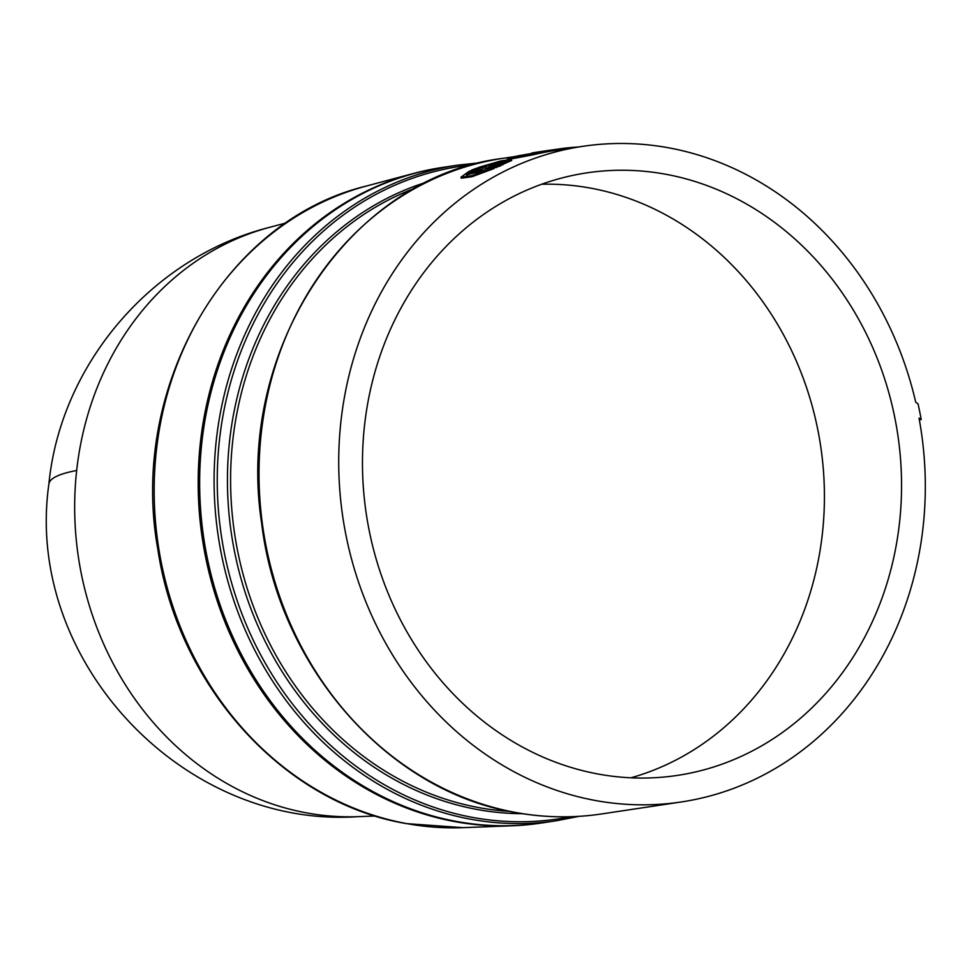 <?xml version="1.0" encoding="UTF-8"?>
<svg xmlns="http://www.w3.org/2000/svg" width="974" height="974" viewBox="0 0 974 974"><rect width="100%" height="100%" fill="white"/><g stroke="black" fill="none" stroke-linecap="round" stroke-linejoin="round"><path stroke-width="1.46" d="M375.404 816.005L358.286 816.65A299.42 264.088 -98.6 0 1 76.666 470.491A299.42 264.088 -98.6 0 1 269.652 227.319L286.198 222.912M541.507 822.993A331.501 292.37 -98.6 0 1 512.19 825.782A331.501 292.37 -98.6 0 1 200.4 442.537A331.501 292.37 -98.6 0 1 414.047 173.323A331.501 292.37 -98.6 0 1 442.902 167.37M556.69 820.705L542.25 822.884A331.501 292.37 -98.6 0 1 456.903 821.52A331.501 292.37 -98.6 0 1 199.719 490.385A331.501 292.37 -98.6 0 1 443.633 167.26L458.084 165.093A331.501 292.37 -98.6 0 0 214.17 488.218A331.501 292.37 -98.6 0 0 471.343 819.341A331.501 292.37 -98.6 0 0 556.69 820.705L579.006 816.346M533.302 154.744L533.082 153.697A332.56 293.32 -98.6 0 1 550.298 150.179L550.468 151.238A331.501 292.37 81.4 0 0 533.302 154.744L507.551 159.614M500.673 164.667L491.334 166.079L502.499 163.9L511.423 159.419L500.746 160.941L478.088 167.577L487.049 166.225L485.247 166.992L475.909 168.392L471.075 170.389L480.413 168.989L478.246 169.866L469.285 171.205L460.897 177.231L471.708 175.71L493.696 167.54L484.723 168.879L486.513 168.064L495.851 166.664L500.673 164.667L501.026 165.677L493.867 168.015M493.696 167.54L494.062 168.539L472.098 176.696L461.311 178.205L460.897 177.231M511.423 159.419L511.715 160.454L500.855 165.215M595.978 800.604A331.501 292.37 -98.6 0 1 338.794 469.468A331.501 292.37 -98.6 0 1 582.708 146.344A331.501 292.37 -98.6 0 1 668.054 147.707A331.501 292.37 -98.6 0 1 915.718 402.201L918.032 403.833A333.632 294.258 -98.6 0 1 921.209 419.551L919.03 418.126A331.501 292.37 -98.6 0 1 681.313 801.955A331.501 292.37 -98.6 0 1 595.978 800.604M665.132 174.139A304.655 268.702 -98.6 0 1 901.547 483.238A304.655 268.702 -98.6 0 1 668.955 776.521A304.655 268.702 -98.6 0 1 598.888 774.172A304.655 268.702 -98.6 0 1 362.669 474.618A304.655 268.702 -98.6 0 1 578.373 174.285A304.655 268.702 -98.6 0 1 665.132 174.139M630.957 777.8A301.964 266.328 81.4 0 0 823.602 473.011A301.964 266.328 81.4 0 0 590.086 188.031A301.964 266.328 81.4 0 0 541.69 184.244M502.499 163.9L502.84 164.91M495.851 166.664L496.204 167.662M533.082 153.697L507.296 158.579L507.539 159.578M507.296 158.579A332.56 293.32 81.4 0 1 517.778 155.889L539.06 152.163L531.901 152.991A332.56 293.32 81.4 0 1 538.342 151.932L550.298 150.179M564.238 149.119L564.129 148.231L549.908 150.24M564.129 148.231A332.56 293.32 -98.6 0 1 578.361 147.001M919.334 419.831L921.209 419.551M483.165 168.575L477.942 171.314L484.93 170.267L466.351 174.967L468.506 172.727L475.482 171.68L483.214 168.721M503.375 162.658L496.387 163.705L488.595 166.493L493.928 164.082L486.951 165.13L505.774 161.051L503.375 162.658M479.999 172.057L478.331 172.301L477.942 171.314M475.482 171.68L475.872 172.678L468.884 173.725L468.506 172.727M478.124 171.765L475.872 172.678M466.948 175.308L468.884 173.725M504.763 161.928L493.976 164.216M269.64 227.319C152.407 256.929 60.51 363.984 48.87 484.139A299.834 40.689 6.3 0 1 76.666 470.491M156.351 450.767A325.998 287.525 -98.6 0 1 366.455 186.022C224.519 220.136 128.507 388.663 157.91 549.665C178.242 686.609 283.848 803.416 406.669 823.639L462.967 827.656A325.998 287.525 -98.6 0 1 407.156 823.675A325.998 287.525 -98.6 0 1 156.351 450.767M570.581 816.723A329.93 290.995 -98.6 0 1 473.279 817.539A329.93 290.995 -98.6 0 1 217.239 480.876A329.93 290.995 -98.6 0 1 472.524 164.813M522.393 813.68A322.37 284.323 -98.6 0 1 477.625 809.564A322.37 284.323 -98.6 0 1 228.61 509.219A322.37 284.323 -98.6 0 1 427.367 181.895M415.947 187.799A320.799 282.935 81.4 0 0 232.494 516.951A320.799 282.935 81.4 0 0 479.561 807.75A320.799 282.935 81.4 0 0 509.743 811.391M503.01 158.336C349.349 177.073 234.856 350.737 261.653 523.245C278.637 666.959 388.054 791.728 515.891 812.584C544.551 817.746 573.126 818.209 601.615 813.947A331.501 292.37 -98.6 0 1 516.269 812.584A331.501 292.37 -98.6 0 1 259.096 481.46A331.501 292.37 -98.6 0 1 503.01 158.336L515.258 156.485M462.967 827.656L512.19 825.782M550.468 151.189L582.708 146.344M601.615 813.947L681.313 801.955M358.286 816.65C181.846 828.996 23.887 659.008 48.87 484.139M366.455 186.022L414.047 173.323M480.693 162.695L458.084 165.093"/></g></svg>
